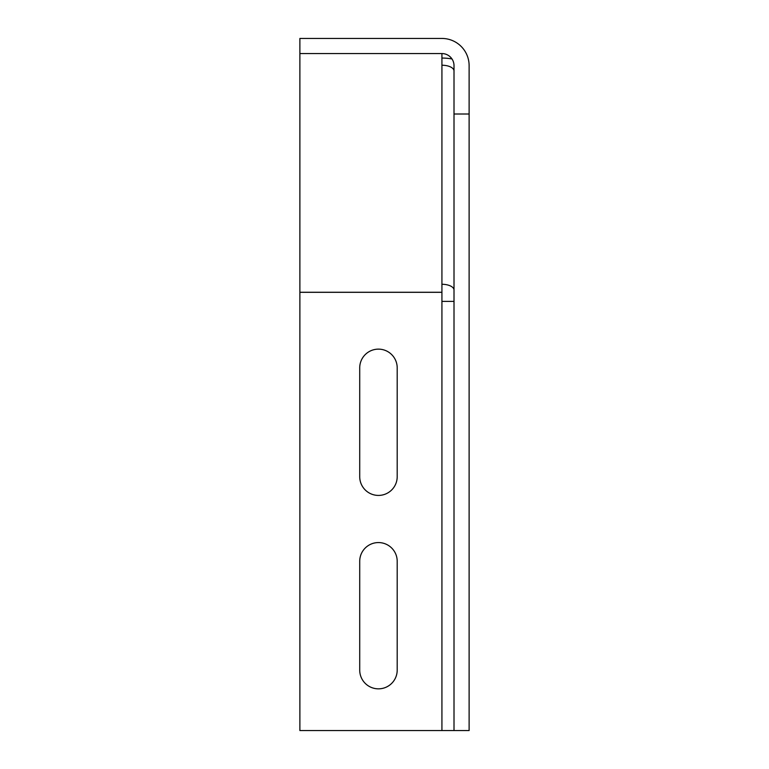 <?xml version="1.0" encoding="UTF-8"?>
<svg xmlns="http://www.w3.org/2000/svg" width="769" height="769" viewBox="0 0 769 769"><rect width="100%" height="100%" fill="white"/><g stroke="black" fill="none" stroke-linecap="round" stroke-linejoin="round"><path stroke-width="1.15" d="M441.925 730.55L441.925 292.316L299.881 292.316L299.881 730.55L469.119 730.55L469.119 65.653A27.203 27.203 0 0 0 441.925 38.45L299.881 38.45L299.881 53.561L441.925 53.561L441.925 65.23A12.093 5.739 180 0 1 454.008 70.969M454.008 730.55L454.008 65.653A12.093 12.093 0 0 0 441.925 53.561M441.925 58.059A27.203 12.919 180 0 1 451.999 58.973M299.881 53.561L299.881 292.258L441.925 292.258L441.925 284.28A12.093 5.739 180 0 1 454.008 290.019M441.925 301.39L454.008 301.39M397.198 476.684L397.198 367.88A18.735 18.735 0 0 0 378.454 349.136A18.735 18.735 0 0 0 359.719 367.88L359.719 476.684A18.735 18.735 0 0 0 378.454 495.419A18.735 18.735 0 0 0 397.198 476.684M397.198 670.107L397.198 561.303A18.735 18.735 0 0 0 378.454 542.568A18.735 18.735 0 0 0 359.719 561.303L359.719 670.107A18.735 18.735 0 0 0 378.454 688.841A18.735 18.735 0 0 0 397.198 670.107M454.008 114.004L469.119 114.004M441.925 65.23L441.925 284.28"/></g></svg>
